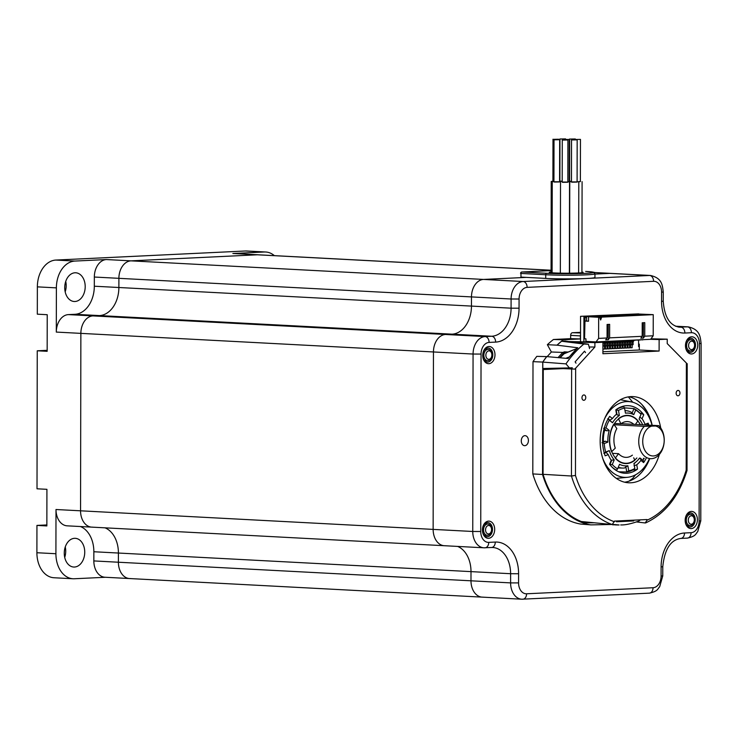 <?xml version="1.0" encoding="UTF-8"?>
<svg xmlns="http://www.w3.org/2000/svg" width="738" height="738" viewBox="0 0 738 738"><rect width="100%" height="100%" fill="white"/><g stroke="black" fill="none" stroke-linecap="round" stroke-linejoin="round"><path stroke-width="1.11" d="M65.737 281.409A14.382 10.221 -87 0 1 66.189 285.652A14.382 10.221 -87 0 1 65.184 291.87M85.202 286.648A14.382 10.221 -87 0 1 74.206 301.501A14.382 10.221 -87 0 1 64.732 287.635A14.382 10.221 -87 0 1 75.719 272.783A14.382 10.221 -87 0 1 85.202 286.648M64.261 553.168A14.382 10.221 93 0 0 73.745 567.033A14.382 10.221 93 0 0 84.741 552.181A14.382 10.221 93 0 0 75.258 538.316A14.382 10.221 93 0 0 64.261 553.168M65.267 546.941A14.382 10.221 -87 0 1 65.719 551.185A14.382 10.221 -87 0 1 64.723 557.402M274.361 255.643A25.941 18.441 93 0 0 265.689 251.999A25.941 18.441 93 0 0 264.37 251.99L232.857 253.503A16.919 12.029 -87 0 1 233.715 253.503L258.282 254.794A16.919 12.029 93 0 0 257.414 254.794L130.967 260.855L257.414 254.794L232.857 253.503M55.996 509.515L80.553 510.807L80.866 333.373L80.553 510.807A16.919 12.029 93 0 0 91.706 527.126L67.149 525.834A16.919 12.029 -87 0 1 55.996 509.515L55.913 553.731A25.941 18.441 93 0 0 73.016 578.758L54.003 577.753A25.941 18.441 -87 0 1 36.9 552.734L36.946 525.41L46.854 525.936L46.918 489.322L37.011 488.796L37.251 350.79L47.158 351.316L47.223 314.702L37.315 314.176L37.361 286.861A25.941 18.441 -87 0 1 55.876 260.062L245.348 250.994A25.941 18.441 -87 0 1 246.667 250.994L265.689 251.999M106.401 259.555L130.967 260.855A16.919 12.029 93 0 0 118.892 278.327L94.335 277.036A16.919 12.029 -87 0 1 106.401 259.555L74.889 261.067A25.941 18.441 93 0 0 56.383 287.866L56.3 332.082A16.919 12.029 -87 0 1 68.376 314.609L92.942 315.901A16.919 12.029 93 0 0 80.866 333.373L56.3 332.082M73.016 578.758A25.941 18.441 93 0 0 74.335 578.758L105.414 577.273M488.74 542.375L495.281 542.061A32.823 23.33 -87 0 1 518.593 573.73L518.574 582.909A11.282 8.017 93 0 0 526.581 593.786L653.038 587.734A11.282 8.017 93 0 0 661.082 576.083L661.1 566.904A32.823 23.33 -87 0 1 684.523 533.002L691.063 532.688A11.282 8.017 93 0 0 699.107 521.037L699.421 343.604A11.282 8.017 93 0 0 691.414 332.718L684.873 333.032A32.823 23.33 -87 0 1 661.562 301.372L661.58 292.193A11.282 8.017 93 0 0 653.573 281.307L527.116 287.368A11.282 8.017 93 0 0 519.072 299.01L519.054 308.198A32.823 23.33 -87 0 1 495.632 342.1L489.091 342.414A11.282 8.017 93 0 0 481.047 354.065L480.733 531.498A11.282 8.017 93 0 0 488.74 542.375A5.636 3.958 87.3 0 1 485.05 547.799A5.636 3.958 87.3 0 1 484.774 547.799A16.919 12.029 -87 0 1 483.907 547.799A16.919 12.029 -87 0 1 472.754 531.48L433.141 529.395A16.919 12.029 93 0 0 444.294 545.714A16.919 12.029 -87 0 1 433.141 529.395L433.455 351.952A16.919 12.029 -87 0 1 445.521 334.48L452.062 334.166A27.186 19.326 93 0 0 471.462 306.095L471.481 296.907A16.919 12.029 -87 0 1 483.547 279.434L526.305 277.387L483.547 279.434A16.919 12.029 93 0 0 471.481 296.907L471.462 306.095A27.186 19.326 -87 0 1 452.062 334.166L445.521 334.48A16.919 12.029 93 0 0 433.455 351.952L433.141 529.395L80.553 510.807A16.919 12.029 93 0 0 91.706 527.126A16.919 12.029 93 0 0 92.573 527.135M93.837 560.926L118.394 562.227A16.919 12.029 93 0 0 129.547 578.546L104.99 577.245A16.919 12.029 -87 0 1 93.837 560.926L93.855 551.747L118.412 553.039L118.394 562.227L470.982 580.806A16.919 12.029 93 0 0 482.135 597.125A16.919 12.029 -87 0 1 470.982 580.806L510.604 582.891L510.613 573.712L471.001 571.627L470.982 580.806L471.001 571.627A27.186 19.326 93 0 0 457.597 546.415A27.186 19.326 -87 0 1 471.001 571.627L118.412 553.039A27.186 19.326 -87 0 0 105.017 527.827A27.186 19.326 -87 0 1 118.412 553.039L118.394 562.227A16.919 12.029 93 0 0 129.547 578.546A16.919 12.029 93 0 0 130.414 578.546M495.632 342.1A5.636 3.958 87.3 0 0 491.683 336.251A27.186 19.326 93 0 0 511.083 308.18L118.873 287.506A27.186 19.326 -87 0 1 99.482 315.587L74.916 314.296A27.186 19.326 93 0 0 94.316 286.215L118.873 287.506L118.892 278.327L118.873 287.506A27.186 19.326 -87 0 1 99.482 315.587L92.942 315.901A16.919 12.029 93 0 0 80.866 333.373L473.067 354.046A16.919 12.029 -87 0 1 485.143 336.565L491.683 336.251L99.482 315.587L92.942 315.901L485.143 336.565A5.636 3.958 87.3 0 1 489.091 342.414M46.854 524.939L36.946 525.41M47.158 350.319L37.251 350.79M74.916 314.296L68.376 314.609M94.335 277.036L94.316 286.215M93.855 551.747A27.186 19.326 93 0 0 80.451 526.535M694.606 345.246A4.234 3.007 93 0 0 691.598 341.159A4.234 3.007 93 0 0 688.582 345.532A4.234 3.007 93 0 0 691.58 349.609A4.234 3.007 93 0 0 694.606 345.246M690.611 339.701A5.636 4.013 -87 0 1 690.897 339.701A5.636 4.013 -87 0 1 694.615 345.144A5.636 4.013 -87 0 1 690.593 350.965A5.636 4.013 -87 0 1 690.307 350.965A5.636 4.013 -87 0 1 686.589 345.522A5.636 4.013 -87 0 1 690.611 339.701M491.877 354.95A4.234 3.007 93 0 0 488.879 350.873A4.234 3.007 93 0 0 485.853 355.236A4.234 3.007 93 0 0 488.86 359.323A4.234 3.007 93 0 0 491.877 354.95M487.892 349.406A5.636 4.013 -87 0 1 488.178 349.406A5.636 4.013 -87 0 1 491.895 354.849A5.636 4.013 -87 0 1 487.864 360.679A5.636 4.013 -87 0 1 487.578 360.67A5.636 4.013 -87 0 1 483.86 355.236A5.636 4.013 -87 0 1 487.892 349.406M491.573 529.57A4.234 3.007 93 0 0 488.574 525.484A4.234 3.007 93 0 0 485.549 529.856A4.234 3.007 93 0 0 488.556 533.934A4.234 3.007 93 0 0 491.573 529.57M487.587 524.026A5.636 4.013 -87 0 1 487.873 524.026A5.636 4.013 -87 0 1 491.591 529.469A5.636 4.013 -87 0 1 487.56 535.29A5.636 4.013 -87 0 1 487.274 535.29A5.636 4.013 -87 0 1 483.556 529.856A5.636 4.013 -87 0 1 487.587 524.026M694.301 519.856A4.234 3.007 93 0 0 691.294 515.779A4.234 3.007 93 0 0 688.277 520.152A4.234 3.007 93 0 0 691.275 524.229A4.234 3.007 93 0 0 694.301 519.856M690.307 514.321A5.636 4.013 -87 0 1 690.593 514.321A5.636 4.013 -87 0 1 694.31 519.755A5.636 4.013 -87 0 1 690.288 525.585A5.636 4.013 -87 0 1 690.002 525.585A5.636 4.013 -87 0 1 686.285 520.142A5.636 4.013 -87 0 1 690.307 514.321M519.054 308.198L511.083 308.18L511.093 299.001L118.892 278.327A16.919 12.029 93 0 1 130.967 260.855L523.168 281.519L649.615 275.468A16.919 12.029 -87 0 1 650.482 275.468L610.861 273.383A16.919 12.029 93 0 0 610.003 273.374L594.957 274.102L610.003 273.374A16.919 12.029 -87 0 1 610.861 273.383L594.201 272.506M495.281 542.061A5.636 3.958 87.3 0 1 491.591 547.485L483.907 547.799L444.294 545.714A16.919 12.029 93 0 0 445.152 545.714M526.581 593.786A5.636 3.958 87.3 0 1 522.891 599.219A5.636 3.958 87.3 0 1 522.615 599.21A16.919 12.029 -87 0 1 521.748 599.21L482.135 597.125A16.919 12.029 93 0 0 482.993 597.125M551.065 270.228L258.282 254.794A16.919 12.029 93 0 0 257.414 254.794L551.065 270.274M651.423 426.204A15.083 10.719 93 0 0 642.724 441.407A15.083 10.719 93 0 0 653.434 455.955A15.083 10.719 93 0 0 664.2 440.374A15.083 10.719 93 0 0 655.556 426.001L658.674 425.651A17.906 12.731 -87 0 1 664.228 440.171A17.906 12.731 -87 0 1 650.538 458.667A17.906 12.731 -87 0 1 638.739 441.398A17.906 12.731 -87 0 1 644.339 426.343L655.556 426.001M614.145 424.747L644.339 426.343M621.092 423.677L658.674 425.651M521.277 440.844A5.018 3.561 93 0 0 524.58 445.678A5.018 3.561 93 0 0 528.417 440.503A5.018 3.561 93 0 0 525.105 435.669A5.018 3.561 93 0 0 521.277 440.844M494.986 354.803A8.598 6.116 -87 0 1 488.851 363.686A8.598 6.116 -87 0 1 482.744 355.384A8.598 6.116 -87 0 1 488.879 346.5A8.598 6.116 -87 0 1 494.986 354.803M482.763 355.273A7.048 5.009 93 0 0 487.412 362.081A7.048 5.009 93 0 0 492.8 354.793A7.048 5.009 93 0 0 488.15 347.995A7.048 5.009 93 0 0 482.763 355.273M697.41 519.709A8.598 6.116 -87 0 1 691.275 528.592A8.598 6.116 -87 0 1 685.168 520.299A8.598 6.116 -87 0 1 691.303 511.416A8.598 6.116 -87 0 1 697.41 519.709M685.178 520.189A7.048 5.009 93 0 0 689.827 526.987A7.048 5.009 93 0 0 695.214 519.709A7.048 5.009 93 0 0 690.565 512.91A7.048 5.009 93 0 0 685.178 520.189M697.714 345.089A8.598 6.116 -87 0 1 691.58 353.972A8.598 6.116 -87 0 1 685.473 345.679A8.598 6.116 -87 0 1 691.607 336.796A8.598 6.116 -87 0 1 697.714 345.089M685.482 345.569A7.048 5.009 93 0 0 690.131 352.367A7.048 5.009 93 0 0 695.519 345.089A7.048 5.009 93 0 0 690.869 338.29A7.048 5.009 93 0 0 685.482 345.569M494.681 529.423A8.598 6.116 -87 0 1 488.547 538.306A8.598 6.116 -87 0 1 482.44 530.004A8.598 6.116 -87 0 1 488.574 521.12A8.598 6.116 -87 0 1 494.681 529.423M482.458 529.893A7.048 5.009 93 0 0 487.098 536.692A7.048 5.009 93 0 0 492.495 529.414A7.048 5.009 93 0 0 487.846 522.615A7.048 5.009 93 0 0 482.458 529.893M581.931 272.073A16.919 0.849 -179.9 0 1 583.121 272.387A16.919 0.849 -179.9 0 1 578.085 272.986A16.919 0.849 -179.9 0 1 559.672 273.134A16.919 0.849 -179.9 0 1 549.275 272.331A16.919 0.849 -179.9 0 1 551.065 271.953M545.714 278.411A28.764 1.448 0.1 0 0 577.107 278.789A28.764 1.448 0.1 0 0 594.948 277.479L594.957 273.816A28.764 1.448 -179.9 0 1 577.116 275.126A28.764 1.448 -179.9 0 1 545.723 274.748L520.963 273.447L520.954 277.101L545.714 278.411L545.723 274.748A1.411 1.006 -87 0 1 546.729 273.291A27.352 1.375 0.1 0 0 585.409 273.374A27.352 1.375 0.1 0 0 585.668 271.427L585.741 271.427A1.411 1.006 93 0 0 585.668 271.427M520.954 277.101L520.963 273.447A1.411 1.006 -87 0 1 521.969 271.99L546.729 273.291M570.483 139.048L575.317 138.965L570.483 139.048M569.671 138.956L569.598 181.197L571.461 181.336M577.098 181.917L571.461 181.908M580.391 181.456L577.098 181.852M571.461 181.419L569.173 181.354M562.199 181.354L559.589 181.29M553.943 181.668L551.221 181.456L552.91 181.28M559.589 181.354L560.243 181.465L559.589 181.585M559.589 181.779L553.943 181.769M567.836 182.055L562.199 182.046M564.422 139.519L569.247 139.427L564.422 139.519M567.836 181.797L569.173 181.677L569.247 139.427M569.173 181.502L570.871 181.677L567.836 181.889M575.64 139.482L580.465 139.39L575.64 139.482M577.098 181.769L580.391 181.631L580.465 139.39M572.347 139.934L577.171 139.851L572.347 139.934M571.535 139.842L571.461 182.083L572.273 182.185L577.098 182.092L577.171 139.851M563.085 140.082L567.909 139.989L563.085 140.082M562.273 139.98L562.199 182.231L563.011 182.332L567.836 182.24L567.909 139.989M554.828 139.805L559.662 139.713L554.828 139.805M554.017 139.703L553.943 181.945L554.755 182.046L559.589 181.954L559.662 139.713M553.804 139.316L558.629 139.224L553.804 139.316M552.983 139.214L552.91 181.456L553.943 181.566M560.769 138.975L565.594 138.882L560.769 138.975M559.957 138.873L559.884 181.124L562.199 181.262M660.722 427.994A43.145 30.664 93 0 0 633.149 396.61A43.145 30.664 93 0 0 600.169 441.167A43.145 30.664 93 0 0 628.61 482.781A43.145 30.664 93 0 0 659.329 454.479M629.09 396.776A43.145 30.664 -87 0 1 652.198 425.309M581.968 397.717A2.675 1.9 -87 0 1 584.016 394.95A2.675 1.9 -87 0 1 585.778 397.533A2.675 1.9 -87 0 1 583.73 400.3A2.675 1.9 -87 0 1 581.968 397.717M676.137 393.206A2.675 1.9 -87 0 1 678.185 390.439A2.675 1.9 -87 0 1 679.956 393.022A2.675 1.9 -87 0 1 677.908 395.789A2.675 1.9 -87 0 1 676.137 393.206M636.451 521.932L645.169 522.956L647.041 520.207A84.547 60.101 93 0 0 686.183 470.152L686.377 363.031L686.875 363.622M649.726 458.621A43.145 30.664 -87 0 1 624.588 482.2M568.684 341.546L602.928 342.248L594.902 342.635L570.659 341.814M647.041 520.207L647.041 519.534L614.44 521.093L612.272 524.534L581.341 521.517A86.65 61.595 -87 0 1 543.067 474.322L543.251 369.544L565.483 368.511L574.81 369.12L594.893 347.026L594.902 342.635M650.999 338.797L667.235 339.166L667.226 343.585L686.377 363.031M667.235 339.166L659.126 339.554L659.108 351.048L602.909 353.742L602.928 342.248M543.067 474.322L571.443 476.01L575.465 475.456A84.547 60.101 93 0 0 614.44 521.766M589.394 346.989L594.893 347.026M565.28 351.897L561.267 356.565L564.266 353.585L576.655 348.613M551.083 368.327L550.28 369.212M543.251 369.544L565.483 368.511M650.473 339.314L659.126 339.554M563.094 368.622L574.81 369.12M638.591 344.092L639.311 344.129L639.302 350.006L602.909 351.74M645.169 522.956L645.768 522.864M614.653 524.847L612.116 524.561M612.522 524.617L612.992 524.921M577.042 348.502L568.537 357.958M561.267 356.565L560.151 357.792M563.583 353.991L576.858 348.539L575.483 350.061M570.225 355.873L568.611 357.662M639.302 350.006L659.108 351.048M547.181 356.639L551.378 351.989L547.356 344.692L557.005 345.163A112.776 80.156 -87 0 1 563.325 339.766L580.382 338.945L580.391 335.891A2.795 1.983 -87 0 1 580.529 334.868M557.005 345.163L577.799 347.782A111.152 79.012 93 0 0 568.112 358.511L546.784 356.602A112.674 80.091 93 0 0 542.799 362.1L542.79 368.511L569.376 367.902L565.963 363.88L542.799 362.1M565.963 363.88A111.032 78.92 -87 0 1 583.896 344.028L588.398 344.249L565.216 341.067L561.6 341.242A112.674 80.091 93 0 0 557.042 345.236M546.784 356.602L536.812 356.362A112.527 79.981 -87 0 0 533.002 361.638L542.734 362.072A112.776 80.156 -87 0 1 546.738 356.519M582.817 521.665L582.817 522.836A87.398 62.121 -87 0 1 542.541 474.497L542.734 362.072M547.356 344.692A112.527 79.981 -87 0 1 553.463 339.489L563.325 339.766M553.463 339.489L570.659 338.659L580.382 338.945M570.659 338.659L570.659 335.366A2.546 1.808 -87 0 1 572.476 332.727L580.529 332.349M590.797 524.856L580.723 524.063A87.149 61.946 -87 0 1 532.808 473.916L542.541 474.497M532.808 473.916L533.002 361.638M582.817 522.836L582.817 522.864A87.416 62.14 93 0 0 590.797 524.884L611.562 524.478A85.894 61.06 93 0 0 619.099 524.976L613.001 524.423M621.165 524.93L620.713 524.939C625.243 525.096 631.304 523.795 638.877 521.037L640.372 519.856M594.302 522.799L582.817 522.864M583.896 344.028L561.6 341.242M572.319 367.773L569.376 367.902M568.122 352.035L564.385 351.851L562.605 352.552L558.048 357.607M588.398 344.249L589.579 348.613M562.716 352.423L551.378 351.989M616.756 520.982L616.488 521.766L633.665 520.936L633.924 520.161M632.734 520.216L633.665 520.936M585.538 352.616L584.524 351.159L575.114 361.878L576 363.179M635.612 474.755L632.687 478.418L629.044 481.139M632.77 402.256L628.352 396.887L632.752 402.256M644.117 467.477L642.853 470.881M641.829 404.47L647.134 411.749M629.08 481.13L632.697 478.418L635.63 474.746M648.822 425.134A33.837 24.05 93 0 0 648.158 423.151L647.53 425.106M602.577 457.874A37.942 26.965 93 0 0 627.531 477.301A37.942 26.965 93 0 0 649.449 458.612M652.051 425.309A37.942 26.965 93 0 0 631.497 401.952A37.942 26.965 93 0 0 604.643 418.649M643.619 462.597L640.907 460.374L640.769 458.649L643.416 460.816L643.619 462.597A33.837 24.05 93 0 0 646.091 458.436M639.911 413.179L641.267 413.234L643.748 414.793L642.069 418.686L639.625 417.035M642.069 418.686A29.502 20.968 -87 0 1 645.049 424.341L648.158 423.151M644.892 424.931L645.049 424.341M640.907 460.374A29.502 20.968 -87 0 1 636.765 464.774L637.503 469.091L634.726 470.051L634.523 468.888M634.007 465.826L636.765 464.774M639.117 458.621L640.769 458.649M637.503 469.091A33.837 24.05 93 0 1 624.874 473.27A33.837 24.05 93 0 1 609.56 464.156L611.239 460.263L609.865 464.562M611.239 460.263A29.502 20.968 -87 0 1 608.26 454.608L605.151 455.798A33.837 24.05 93 0 1 609.689 416.361L612.402 418.575L609.92 420.162L608.177 418.741M604.321 453.27L606.193 452.551L608.26 454.608M612.402 418.575A29.502 20.968 -87 0 1 616.534 414.184L615.806 409.858A33.837 24.05 93 0 1 628.435 405.688A33.837 24.05 93 0 1 643.748 414.793M616.11 409.636L616.534 414.184M632.918 469.931L634.726 470.051M640.842 414.212L641.267 413.234M640.335 424.691A23.847 16.946 93 0 0 628.804 415.743A23.847 16.946 93 0 0 610.178 446.02A23.847 16.946 93 0 0 626.294 463.298A23.847 16.946 93 0 0 636.885 457.947M642.678 424.811A26.439 18.791 93 0 0 639.09 419.018L641.027 414.424A31.633 22.481 93 0 0 635.695 410.088L633.767 414.664A26.439 18.791 93 0 0 625.455 413.188L624.56 408.132A31.633 22.481 93 0 0 618.472 410.466L619.357 415.503A26.439 18.791 93 0 0 612.531 422.754L609.32 420.199A31.633 22.481 93 0 0 606.036 427.846L609.228 430.392A26.439 18.791 93 0 0 607.872 442.117L604.237 443.556A31.633 22.481 93 0 0 605.677 452.034L609.302 450.595A26.439 18.791 93 0 0 614.219 459.931L612.282 464.525A31.633 22.481 93 0 0 617.614 468.87L619.542 464.285A26.439 18.791 93 0 0 627.844 465.77L628.739 470.826A31.633 22.481 93 0 0 634.837 468.482L633.942 463.446A26.439 18.791 93 0 0 636.47 461.499L634.505 463.289A28.773 20.452 -87 0 1 633.997 463.741M624.994 410.586A28.773 20.452 -87 0 1 625.695 410.623A28.773 20.452 -87 0 1 631.045 412.072L632.06 413.215L633.997 408.612L635.695 410.088M602.595 442.431L605.667 441.213L603.361 441.472A28.773 20.452 -87 0 1 604.662 430.171L603.767 430.116M603.361 441.472L602.577 441.435M628.739 470.826L626.756 471.979L625.852 466.896L624.606 467.993A28.773 20.452 -87 0 1 622.669 468.067A28.773 20.452 -87 0 1 618.287 467.274M618.693 471.785L626.719 472.006A32.795 23.312 -87 0 0 634.376 469.073L634.837 468.482M612.051 467.099A32.795 23.312 -87 0 0 616.507 470.226L615.796 470.198M636.47 461.499A26.439 18.791 93 0 0 639.523 458.086M643.398 458.289L643.979 458.75A31.633 22.481 93 0 0 644.219 458.335M616.507 470.226L617.614 468.87M612.282 464.525L609.865 464.746M603.822 453.316L605.677 452.034M604.237 443.556L602.014 442.662M603.656 428.289L606.036 427.846M609.32 420.199L607.789 418.677M616.119 409.719A32.795 23.312 -87 0 1 623.758 406.795L621.756 406.638M616.368 414.322L617.051 414.83L616.156 409.765L618.472 410.466M624.56 408.132L623.758 406.795M640.981 414.369L640.224 413.52A32.795 23.312 -87 0 0 633.97 408.584L624.403 407.856M642.586 460.143L640.261 458.123M643.979 458.75L642.78 460.134M608.084 418.916L612.531 422.754M604.662 430.171L606.867 430.844L604.127 428.667M609.911 464.636L611.811 460.125L611.212 460.438M609.302 450.595L604.274 453.132M632.06 413.215L633.767 414.664M617.051 414.83L619.357 415.503M607.872 442.117L605.667 441.213M606.867 430.844L609.228 430.392M614.219 459.931L611.811 460.125M627.844 465.77L625.852 466.896M613.988 438.132A17.906 12.731 93 0 0 615.28 448.123L611.562 451.767A24.133 17.159 93 0 1 609.579 437.662A24.133 17.159 93 0 1 613.767 424.202L616.839 428.575A17.906 12.731 93 0 0 613.988 438.132M633.674 457.781L634.865 460.226A24.133 17.159 93 0 1 615.298 458.141L618.518 453.667A17.906 12.731 93 0 0 625.713 457.357A17.906 12.731 93 0 0 632.401 455.143M633.85 424.35A17.906 12.731 93 0 0 627.595 421.592A17.906 12.731 93 0 0 620.907 423.815L618.444 418.723A24.133 17.159 93 0 1 638.01 420.808L635.4 424.433M620.907 423.815L614.505 423.474M612.503 453.344L618.518 453.667M638.684 314.028L580.557 316.325L580.52 341.62L580.557 316.325L638.647 313.881L583.933 316.501L583.887 341.712L583.915 325.255L584.57 325.227M588.647 316.381L583.933 316.501M639.302 346.952A98.698 70.156 93 0 0 638.591 346.556L638.601 339.997L638.591 346.556A98.698 70.156 93 0 1 639.302 346.952M638.684 313.881L588.647 316.279M583.97 316.501L583.952 325.264M628.029 344.923L628.029 347.93L627.992 344.923M623.01 345.163L623.01 348.17L622.983 345.163M617.992 345.402L617.992 348.41L617.964 345.412M612.983 345.642L612.974 348.65L612.946 345.652M610.474 345.762L610.464 348.77L610.437 345.771M605.455 346.002L605.446 349.009L605.418 346.011M607.964 345.882L607.955 348.889L607.928 345.891M615.483 345.522L615.483 348.53L615.455 345.532M620.501 345.283L620.501 348.29L620.474 345.283M625.52 348.05L625.483 345.043L625.52 348.05L627.125 347.976L627.125 344.969M630.538 344.803L630.538 347.81L630.501 344.803M602.946 346.122L602.937 349.129L604.542 349.056L604.551 346.048M605.446 349.009L607.051 348.936L607.06 345.928M607.955 348.889L609.56 348.816L609.57 345.808M610.464 348.77L612.07 348.696L612.079 345.688M612.974 348.65L614.579 348.576L614.588 345.569M615.483 348.53L617.088 348.456L617.097 345.449M617.992 348.41L619.597 348.336L619.606 345.329M620.501 348.29L622.106 348.216L622.116 345.209M623.01 348.17L624.616 348.096L624.616 345.089M628.029 347.93L629.634 347.856L629.634 344.849M630.538 347.81L632.143 347.736L632.143 344.729M600.649 319.997L601.664 317.128L653.241 314.656L653.204 335.781L644.754 336.187L644.781 322.663L642.217 322.792L642.189 336.307L609.634 337.866L609.653 324.351L607.088 324.471L607.06 337.995L598.61 338.391L598.647 317.275L599.653 317.22L600.649 319.997M643.647 314.37L591.193 316.353L601.073 317.017L648.047 314.766L643.647 314.37L643.647 314.978M598.647 317.275L588.546 316.74L586.59 316.473L589.201 316.307L637.973 314.01L653.241 314.656M601.664 317.128L599.653 317.22M600.243 318.862L600.87 317.082M598.61 338.391L596.036 341.925L585.926 341.39L585.935 338.853L584.551 338.779L584.976 321.058L588.537 321.242L588.546 316.74M607.06 337.995L605.677 339.886L608.241 339.766L609.634 337.866M653.204 335.781L650.63 339.305L596.036 341.925M642.189 336.307L640.796 338.207L643.37 338.087L644.754 336.187M608.269 324.416L608.241 339.766M643.37 338.087L643.398 322.737M635.344 315.375L635.353 314.24M586.59 316.473L586.581 320.984L584.976 321.058L584.985 317.654L586.59 317.58M588.537 321.242L586.581 320.984M607.07 333.345L608.25 333.29M643.379 331.602L642.198 331.666M642.198 331.445L643.029 331.408L643.038 322.746M607.07 333.124L607.9 333.087L607.918 324.434M640.639 315.126L640.639 314.517M584.773 324.406L584.182 324.379M584.192 317.617L584.985 317.654M602.918 346.131L602.992 343.308L604.035 341.703M603.112 346.002L604.293 346.057L604.302 343.244L605.289 341.712M604.293 346.057L605.501 346.002L605.501 343.188L606.544 341.583M605.612 345.882L606.802 345.938L606.811 343.124L607.808 341.583M606.802 345.938L608.011 345.882L608.011 343.069L609.053 341.463M608.121 345.762L609.311 345.818L609.32 343.004L610.308 341.473M609.311 345.818L610.52 345.762L610.52 342.949L611.562 341.343M610.63 345.642L611.82 345.698L611.83 342.884L612.826 341.343M611.82 345.698L613.029 345.642L613.029 342.829L614.071 341.224M613.14 345.522L614.33 345.578L614.339 342.764L615.326 341.233M614.33 345.578L615.538 345.522L615.538 342.709L616.581 341.104M615.649 345.402L616.839 345.458L616.848 342.644L617.844 341.104M616.839 345.458L618.047 345.402L618.047 342.589L619.09 340.984M618.158 345.283L619.348 345.338L619.357 342.524L620.344 340.993M619.348 345.338L620.557 345.283L620.557 342.469L621.599 340.864M620.667 345.153L621.857 345.218L621.866 342.404L622.863 340.864M621.857 345.218L623.066 345.163L623.066 342.349L624.108 340.744M623.176 345.033L624.366 345.098L624.376 342.284L625.363 340.753M624.366 345.098L625.575 345.043L625.575 342.229L626.617 340.624M625.686 344.914L626.876 344.978L626.885 342.164L627.881 340.624M626.876 344.978L628.084 344.923L628.084 342.109L629.127 340.504M628.195 344.794L629.385 344.858L629.394 342.045L630.381 340.513M629.385 344.858L630.593 344.803L630.593 341.989L631.636 340.384M630.704 344.674L631.894 344.738L631.903 341.925L632.9 340.384M631.894 344.738L633.103 344.683L633.103 341.869L634.145 340.264M623.407 340.707L624.8 340.541M626.009 340.486L624.8 340.781M626.009 340.596L627.217 340.43M628.425 340.366L627.217 340.652M638.462 339.987L639.855 339.821M641.054 339.766L639.855 340.061M631.018 340.347L632.235 340.19M633.444 340.126L632.235 340.412M641.054 339.867L642.272 339.711M643.481 339.646L642.272 339.932M628.425 340.467L629.818 340.301M631.027 340.246L629.818 340.541M620.99 340.836L622.199 340.67M623.407 340.605L622.199 340.901M636.036 340.107L637.254 339.95M638.462 339.886L637.254 340.172M633.444 340.227L634.837 340.061M636.036 340.006L634.837 340.301M605.935 341.556L607.153 341.39M608.352 341.334L607.153 341.62M610.953 341.316L612.162 341.15M613.37 341.094L612.162 341.38M615.972 341.076L617.18 340.91M618.389 340.855L617.18 341.141M608.352 341.426L609.745 341.26M610.953 341.205L609.745 341.5M613.37 341.187L614.763 341.021M615.972 340.965L614.763 341.26M618.389 340.947L619.782 340.781M620.99 340.725L619.782 341.021M603.333 341.574L599.994 341.731M603.333 341.666L604.726 341.5M605.935 341.445L604.726 341.74M605.501 343.188L604.302 343.244M608.011 343.069L606.811 343.124M610.52 342.949L609.32 343.004M613.029 342.829L611.83 342.884M615.538 342.709L614.339 342.764M618.047 342.589L616.848 342.644M620.557 342.469L619.357 342.524M623.066 342.349L621.866 342.404M625.575 342.229L624.376 342.284M628.084 342.109L626.885 342.164M630.593 341.989L629.394 342.045M633.103 341.869L631.903 341.925M264.37 251.99L245.348 250.994M55.876 260.062L74.889 261.067M56.383 287.866L37.361 286.861M36.9 552.734L55.913 553.731M653.573 281.307A5.636 3.958 87.3 0 0 649.615 275.468L594.265 272.553M480.733 531.498L472.754 531.48L473.067 354.046L481.047 354.065M678.305 327.054L687.465 326.879L675.602 326.251M691.414 332.718A5.636 3.958 87.3 0 0 687.465 326.879A16.919 12.029 -87 0 1 688.323 326.879L675.491 326.205M653.038 587.734A5.636 3.958 87.3 0 1 649.348 593.158L521.748 599.21A16.919 12.029 -87 0 1 510.604 582.891L518.574 582.909M519.072 299.01L511.093 299.001A16.919 12.029 -87 0 1 523.168 281.519A5.636 3.958 87.3 0 1 527.116 287.368M518.593 573.73L510.613 573.712A27.186 19.326 93 0 0 492.698 547.495A27.186 19.326 93 0 0 491.776 547.476M661.58 292.193L663.259 291.99L663.241 301.169C664.403 316.971 669.836 325.642 679.532 327.192A27.186 19.326 93 0 0 680.916 327.192A5.636 3.958 87.3 0 1 684.873 333.032M492.698 547.495L491.591 547.485A5.636 3.958 87.3 0 1 491.314 547.485M661.082 576.083L662.761 575.889L659.671 586.756C657.466 588.961 658.176 591.221 649.348 593.158A5.636 3.958 87.3 0 1 649.062 593.158M663.241 301.169L661.562 301.372M661.1 566.904L662.779 566.701L662.761 575.889M684.523 533.002A5.636 3.958 87.3 0 1 680.833 538.426C670.574 539.875 664.56 549.303 662.779 566.701M691.063 532.688A5.636 3.958 87.3 0 1 687.373 538.113A5.636 3.958 87.3 0 1 687.096 538.113M699.107 521.037L700.786 520.834L701.1 343.401L699.421 343.604M551.065 270.597L521.969 271.99A1.411 0.987 -92.7 0 0 521.895 271.99A1.411 1.411 0 0 0 520.558 273.392M585.815 271.436A1.411 1.006 93 0 0 585.741 271.427C601.138 272.728 591.977 272.719 594.957 273.816M575.649 368.327L575.465 475.456M612.272 524.534A87.37 62.103 -87 0 1 571.443 476.01L571.627 369.083M565.815 358.299L568.647 357.164M570.659 335.366L580.391 335.891M572.476 332.727L580.529 332.958M690.307 350.965L687.198 350.799M690.897 339.701L687.798 339.535M487.578 360.67L484.479 360.513M488.178 349.406L485.069 349.249M487.274 535.29L484.174 535.133M487.873 524.026L484.765 523.86M690.002 525.585L686.894 525.419M690.593 514.321L687.493 514.155M444.294 545.714L91.706 527.126M482.135 597.125L129.547 578.546M663.259 291.99C662.41 285.043 662.041 278.088 650.482 275.468M700.786 520.834L697.696 531.701C695.491 533.915 696.202 536.175 687.373 538.113L680.833 538.426M701.1 343.401C700.261 336.454 699.882 329.499 688.323 326.879M551.065 270.588L521.895 271.99M578.795 182.092L578.629 272.959M569.764 182.083L569.607 273.198M582.088 181.64L581.922 272.7M551.221 181.456L551.065 272.709M552.255 181.945L552.098 272.802M569.533 182.24L569.376 273.198M560.511 182.221L560.345 273.152M645.778 522.864C665.178 513.796 678.923 496.333 687.023 470.466L687.207 363.696M564.791 351.869L559.662 357.755M550.391 368.336L549.579 369.249M627.531 477.301L616.322 478.381M631.497 401.952L620.464 399.701M625.695 410.623L624.994 410.568M622.669 468.067L618.001 467.938"/></g></svg>

